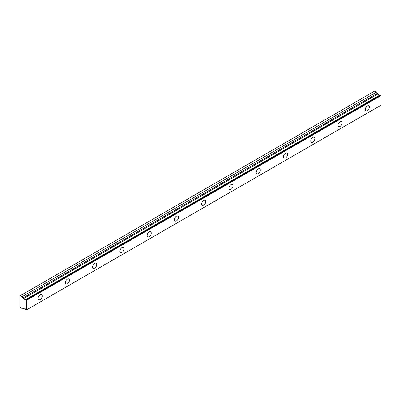 <?xml version="1.0" encoding="UTF-8"?>
<svg xmlns="http://www.w3.org/2000/svg" width="401" height="401" viewBox="0 0 401 401"><rect width="100%" height="100%" fill="white"/><g stroke="black" fill="none" stroke-linecap="round" stroke-linejoin="round"><path stroke-width="0.6" d="M23.729 308.439L24.165 308.194L23.729 308.439A1.544 0.892 60 0 1 23.915 308.264A1.544 0.892 60 0 1 25.639 309.542L26.526 309.878L26.526 300.274L25.729 299.577L380.153 94.952L25.639 299.587A1.544 0.892 60 0 1 25.453 299.763A1.544 0.892 60 0 1 24.687 299.682A1.544 0.892 60 0 1 23.729 298.484L378.158 93.859L23.729 298.484M379.627 95.207A1.544 0.892 60 0 1 379.11 95.057A1.544 0.892 60 0 1 378.158 93.859M367.316 110.681A2.892 1.669 120 0 0 369.206 108.135A2.892 1.669 120 0 0 368.765 105.814A2.892 1.669 120 0 0 367.316 105.959A2.892 1.669 120 0 0 365.431 108.506A2.892 1.669 120 0 0 365.872 110.826A2.892 1.669 120 0 0 367.316 110.681M40.155 299.567A2.892 1.669 120 0 0 42.045 297.016A2.892 1.669 120 0 0 41.604 294.7A2.892 1.669 120 0 0 40.155 294.845A2.892 1.669 120 0 0 38.265 297.392A2.892 1.669 120 0 0 38.712 299.707A2.892 1.669 120 0 0 40.155 299.567M67.418 283.828A2.892 1.669 120 0 0 69.308 281.276A2.892 1.669 120 0 0 68.867 278.961A2.892 1.669 120 0 0 67.418 279.106A2.892 1.669 120 0 0 65.533 281.652A2.892 1.669 120 0 0 65.975 283.968A2.892 1.669 120 0 0 67.418 283.828M94.686 268.084A2.892 1.669 120 0 0 96.571 265.537A2.892 1.669 120 0 0 96.13 263.221A2.892 1.669 120 0 0 94.686 263.362A2.892 1.669 120 0 0 92.796 265.913A2.892 1.669 120 0 0 93.238 268.229A2.892 1.669 120 0 0 94.686 268.084M121.949 252.344A2.892 1.669 120 0 0 123.834 249.798A2.892 1.669 120 0 0 123.393 247.477A2.892 1.669 120 0 0 121.949 247.623A2.892 1.669 120 0 0 120.059 250.169A2.892 1.669 120 0 0 120.501 252.49A2.892 1.669 120 0 0 121.949 252.344M149.212 236.605A2.892 1.669 120 0 0 151.102 234.059A2.892 1.669 120 0 0 150.656 231.738A2.892 1.669 120 0 0 149.212 231.883A2.892 1.669 120 0 0 147.322 234.43A2.892 1.669 120 0 0 147.763 236.745A2.892 1.669 120 0 0 149.212 236.605M176.475 220.866A2.892 1.669 120 0 0 178.365 218.314A2.892 1.669 120 0 0 177.919 215.999A2.892 1.669 120 0 0 176.475 216.144A2.892 1.669 120 0 0 174.585 218.69A2.892 1.669 120 0 0 175.026 221.006A2.892 1.669 120 0 0 176.475 220.866M203.738 205.122A2.892 1.669 120 0 0 205.628 202.575A2.892 1.669 120 0 0 205.182 200.259A2.892 1.669 120 0 0 203.738 200.4A2.892 1.669 120 0 0 201.848 202.951A2.892 1.669 120 0 0 202.289 205.267A2.892 1.669 120 0 0 203.738 205.122M231.001 189.382A2.892 1.669 120 0 0 232.891 186.836A2.892 1.669 120 0 0 232.445 184.52A2.892 1.669 120 0 0 231.001 184.66A2.892 1.669 120 0 0 229.111 187.212A2.892 1.669 120 0 0 229.557 189.528A2.892 1.669 120 0 0 231.001 189.382M258.264 173.643A2.892 1.669 120 0 0 260.154 171.097A2.892 1.669 120 0 0 259.713 168.776A2.892 1.669 120 0 0 258.264 168.921A2.892 1.669 120 0 0 256.374 171.468A2.892 1.669 120 0 0 256.82 173.788A2.892 1.669 120 0 0 258.264 173.643M285.527 157.904A2.892 1.669 120 0 0 287.417 155.352A2.892 1.669 120 0 0 286.976 153.037A2.892 1.669 120 0 0 285.527 153.182A2.892 1.669 120 0 0 283.637 155.728A2.892 1.669 120 0 0 284.083 158.044A2.892 1.669 120 0 0 285.527 157.904M312.79 142.165A2.892 1.669 120 0 0 314.68 139.613A2.892 1.669 120 0 0 314.239 137.297A2.892 1.669 120 0 0 312.79 137.438A2.892 1.669 120 0 0 310.9 139.989A2.892 1.669 120 0 0 311.346 142.305A2.892 1.669 120 0 0 312.79 142.165M340.053 126.42A2.892 1.669 120 0 0 341.943 123.874A2.892 1.669 120 0 0 341.502 121.558A2.892 1.669 120 0 0 340.053 121.698A2.892 1.669 120 0 0 338.163 124.25A2.892 1.669 120 0 0 338.609 126.566A2.892 1.669 120 0 0 340.053 126.42M23.644 298.374L22.912 297.953L22.165 296.655L20.391 295.632L20.05 295.828L20.05 306.845L20.391 307.437L22.165 308.459L22.912 308.028L23.714 308.454M20.391 295.632L374.815 91.007L376.589 92.029L377.336 93.328L378.068 93.749M380.078 94.947L25.679 299.562M380.153 94.952L380.95 95.649L380.95 105.252L26.526 309.878M26.526 300.274L380.95 95.649M376.589 92.029L22.165 296.655M26.321 299.918L380.744 95.293M377.336 93.328L22.912 297.953"/></g></svg>
